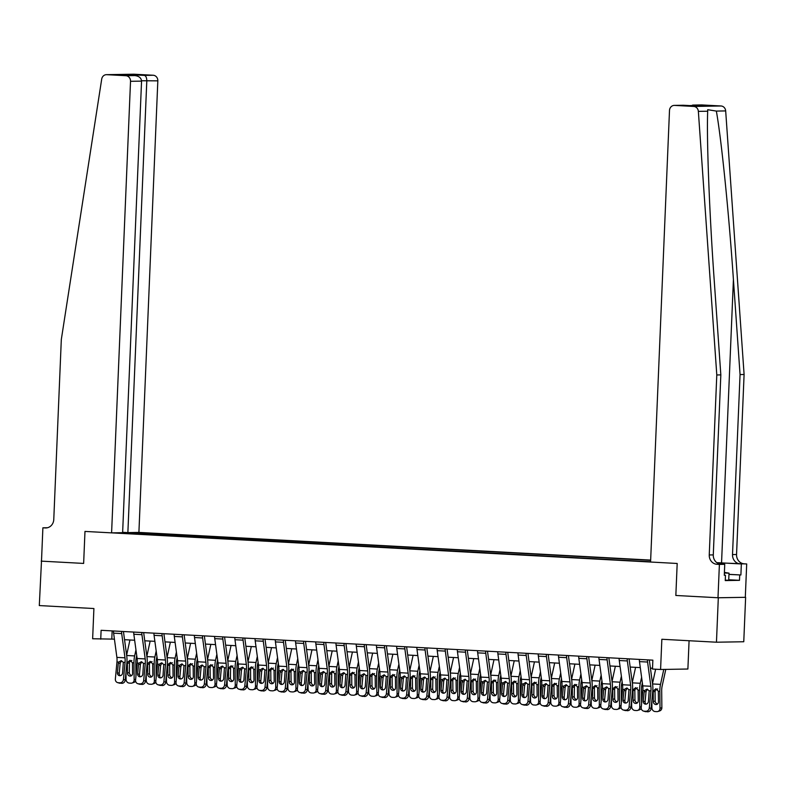 <?xml version="1.0" encoding="UTF-8"?>
<svg xmlns="http://www.w3.org/2000/svg" width="786" height="786" viewBox="0 0 786 786"><rect width="100%" height="100%" fill="white"/><g stroke="black" fill="none" stroke-linecap="round" stroke-linejoin="round"><path stroke-width="1.18" d="M650.651 560.094L138.906 532.407L157.829 80.85L141.549 80.752M745.629 597.311L717.991 597.753L675.842 595.474L718.316 597.773L745.629 597.311L743.762 641.749L716.459 642.211L661.851 639.264L660.584 669.485L687.888 669.024L689.076 640.737M41.491 561.125L39.3 605.574L93.907 608.531L92.64 638.753L114.422 639.146M718.316 597.773L716.459 642.211M660.584 669.485L652.488 669.043L652.861 660.152L101.109 630.303L100.736 639.185M41.167 561.125L83.64 563.424L84.976 531.424L677.188 563.474L650.572 562.029L669.495 110.472A5.345 4.863 -91 0 1 674.575 105.403L693.743 106.444L721.047 105.982A5.345 4.863 89 0 1 725.675 110.914L744.096 374.5L736.551 554.503A8.901 8.096 -91 0 0 744.273 563.827L746.7 563.955L745.305 597.291M650.582 561.784L119.57 532.731M130.928 532.544L137.098 532.554L137.039 533.999M650.641 560.349L137.098 532.554M675.842 595.474L677.188 563.474L675.842 595.474M124.542 639.696L134.652 640.236M144.762 640.787L154.871 641.337M164.991 641.877L175.101 642.427M185.221 642.977L195.331 643.518M205.441 644.068L215.551 644.618M225.67 645.168L235.78 645.709M245.89 646.259L256 646.809M266.12 647.35L276.23 647.9M286.35 648.45L296.46 648.99M306.569 649.541L316.679 650.091M326.799 650.631L336.909 651.181M347.019 651.732L357.129 652.282M367.249 652.822L377.359 653.372M387.478 653.923L397.588 654.463M407.698 655.013L417.808 655.563M427.928 656.104L438.038 656.654M448.148 657.204L458.258 657.744M468.377 658.295L478.487 658.845M488.597 659.395L498.717 659.935M508.827 660.486L518.937 661.036M529.057 661.576L539.167 662.126M549.276 662.677L559.386 663.217M569.506 663.767L579.616 664.317M589.726 664.868L599.846 665.408M609.956 665.958L620.066 666.508M630.185 667.049L640.295 667.599M650.405 668.149L652.527 668.257M112.143 630.893L111.808 638.998M132.628 532.633L132.136 533.733M647.458 659.867A6.229 2.574 93.1 0 0 647.576 662.048L650.847 686.276A8.901 3.684 -86.9 0 1 650.926 690.874L649.315 707.911L651.122 708.432A3.557 3.223 106.2 0 1 647.556 711.792L645.748 711.261A3.557 3.223 -73.8 0 0 649.315 707.911M649.315 659.965A1.778 0.737 93.1 0 0 649.344 660.279L652.626 684.508A13.352 5.522 -86.9 0 1 652.734 691.395L651.122 708.432M639.372 659.425A6.229 2.574 93.1 0 0 639.48 661.615L642.761 685.844A8.901 3.684 -86.9 0 1 642.83 690.432L641.229 707.469A3.557 3.223 -73.8 0 0 644.127 711.183L645.748 711.261M647.477 689.184L646.043 691.572L644.166 691.827L643.282 701.2L645.09 701.721L646.043 691.572M644.127 711.183L647.556 711.792M645.935 711.703A3.557 3.223 106.2 0 1 645.277 711.595L643.469 711.065M645.09 701.721A2.849 2.584 -73.8 0 0 646.033 704.148M644.166 691.827L644.579 690.53L646.966 689.106L649.177 690.776L648.46 701.476A2.849 2.584 106.2 0 1 645.07 704.069A2.849 2.584 106.2 0 1 643.282 701.2M651.84 700.798L651.918 707.852A3.557 3.203 -107.6 0 0 655.19 711.546L656.811 711.635A3.557 3.203 -107.6 0 0 660.004 708.284L661.861 707.695A3.557 3.203 72.4 0 1 659.7 710.917L657.853 711.507M655.632 669.22L652.498 683.604M663.777 669.426L660.515 684.38A13.352 5.522 93.1 0 0 659.827 691.277L660.004 708.284M665.781 669.397L662.146 686.09A8.901 3.684 93.1 0 0 661.684 690.688L661.861 707.695M655.848 688.733L658.324 691.199L658.481 701.859A2.849 2.564 72.4 0 1 655.927 704.541A2.849 2.564 72.4 0 1 653.304 701.584L653.245 690.923L655.956 688.742M657.676 688.919L655.337 690.344L655.062 691.641L655.16 700.994A2.849 2.564 -107.6 0 0 657.617 703.942M744.096 374.5L740.058 374.568L732.513 554.572A8.901 8.096 -91 0 0 740.235 563.896L721.548 562.884A23.187 0.619 2.4 0 0 716.783 562.638M740.058 374.568L733.417 279.58C728.868 212.8 721.401 139.112 716.351 111.081L707.724 109.706L707.685 111.219C706.565 139.358 709.404 213.134 714.189 279.904L720.831 374.893L713.285 554.896A8.901 8.096 -91 0 0 721.008 564.22L716.97 564.289L719.396 564.417L717.991 597.753M720.831 374.893L716.793 374.961L709.247 554.965A8.901 8.096 -91 0 0 716.97 564.289M701.25 104.951A5.345 4.863 89 0 1 701.878 104.941L721.047 105.982M707.685 111.219L698.361 111.376L716.793 374.961M728.966 574.34L740.893 574.979L728.966 574.419M724.289 575.175L725.468 575.244L725.242 580.579L739.488 580.333L739.714 574.998M725.468 575.244L724.289 575.264L724.741 564.328L719.396 564.417M746.7 563.955L720.231 562.904A20.023 0.54 2.4 0 0 716.911 562.737M740.893 574.979L741.345 564.053M719.848 564.063L724.741 564.328M698.361 111.376A5.345 4.863 -91 0 0 693.743 106.444M739.488 580.333L728.74 579.754M701.878 104.941L689.754 105.599M693.065 105.088L706.869 105.904M698.115 106.051L683.054 105.255M122.645 532.309L127.872 532.594L146.795 81.037C146.766 77.794 145.96 75.918 144.378 75.397L153.201 75.25L134.033 74.218L106.719 74.68A5.345 4.863 -91 0 0 101.708 79.091L61.318 339.493L53.772 519.497A8.901 8.096 89 0 1 45.834 527.956A8.901 8.096 89 0 1 45.313 527.946L42.886 527.809L41.491 561.145L83.64 563.424L84.976 531.424L111.592 532.869L122.626 532.682L141.559 81.125L130.525 81.312A5.345 4.863 -91 0 0 125.888 75.711L106.719 74.68M127.872 532.594L138.906 532.407M42.886 527.809L47.494 527.74M111.592 532.869L130.525 81.312M133.404 74.228A5.345 4.863 89 0 1 134.033 74.218M153.201 75.25A5.345 4.863 89 0 1 157.829 80.85M125.888 75.711L134.917 75.574L120.405 74.788M120.189 74.778L134.711 75.564C138.955 76.036 141.244 77.893 141.559 81.125M119.983 74.768L129.651 74.601L130.849 75.348M627.238 658.766A6.229 2.574 93.1 0 0 627.346 660.957L630.627 685.186A8.901 3.684 -86.9 0 1 630.696 689.774L629.095 706.82L630.903 707.341A3.557 3.223 106.2 0 1 627.326 710.701L625.518 710.171A3.557 3.223 -73.8 0 0 629.095 706.82M629.085 658.874A1.778 0.737 93.1 0 0 629.114 659.189L632.396 683.417A13.352 5.522 -86.9 0 1 632.504 690.305L630.903 707.341M619.142 658.334A6.229 2.574 93.1 0 0 619.26 660.515L622.532 684.744A8.901 3.684 -86.9 0 1 622.61 689.342L620.999 706.378A3.557 3.223 -73.8 0 0 623.907 710.082L625.518 710.171M627.257 688.094L625.823 690.481L623.937 690.727L623.052 700.1L624.86 700.631L625.823 690.481M623.907 710.082L627.326 710.701M625.715 710.613A3.557 3.223 106.2 0 1 625.047 710.495L623.239 709.974M624.86 700.631A2.849 2.584 -73.8 0 0 625.803 703.048M623.937 690.727L624.349 689.43L626.747 688.005L628.957 689.686L628.23 700.385A2.849 2.584 106.2 0 1 624.85 702.979A2.849 2.584 106.2 0 1 623.052 700.1M607.008 657.676A6.229 2.574 93.1 0 0 607.126 659.857L610.398 684.095A8.901 3.684 -86.9 0 1 610.476 688.683L608.865 705.72L610.673 706.25A3.557 3.223 106.2 0 1 607.106 709.601L605.299 709.08A3.557 3.223 -73.8 0 0 608.865 705.72M608.865 657.774A1.778 0.737 93.1 0 0 608.895 658.088L612.166 682.317A13.352 5.522 -86.9 0 1 612.284 689.204L610.673 706.25M598.922 657.234A6.229 2.574 93.1 0 0 599.03 659.425L602.312 683.653A8.901 3.684 -86.9 0 1 602.381 688.241L600.779 705.288A3.557 3.223 -73.8 0 0 603.677 708.992L605.299 709.08M607.028 687.003L605.593 689.381L603.717 689.636L602.833 699.009L604.64 699.53L605.593 689.381M603.677 708.992L607.106 709.601M605.485 709.512A3.557 3.223 106.2 0 1 604.827 709.404L603.019 708.874M604.64 699.53A2.849 2.584 -73.8 0 0 605.584 701.957M603.717 689.636L604.129 688.34L606.517 686.915L608.728 688.585L608.01 699.285A2.849 2.584 106.2 0 1 604.621 701.878A2.849 2.584 106.2 0 1 602.833 699.009M586.778 656.585A6.229 2.574 93.1 0 0 586.896 658.766L590.178 682.995A8.901 3.684 -86.9 0 1 590.247 687.593L588.635 704.629L590.443 705.15A3.557 3.223 106.2 0 1 586.877 708.51L585.069 707.98A3.557 3.223 -73.8 0 0 588.635 704.629M588.635 656.683A1.778 0.737 93.1 0 0 588.665 656.998L591.946 681.226A13.352 5.522 -86.9 0 1 592.055 688.114L590.443 705.15M578.692 656.143A6.229 2.574 93.1 0 0 578.81 658.324L582.082 682.562A8.901 3.684 -86.9 0 1 582.161 687.151L580.549 704.187A3.557 3.223 -73.8 0 0 583.458 707.891L585.069 707.98M586.798 685.903L585.374 688.29L583.487 688.546L582.603 697.909L584.411 698.44L585.374 688.29M583.458 707.891L586.877 708.51M585.256 708.422A3.557 3.223 106.2 0 1 584.597 708.304L582.79 707.783M584.411 698.44A2.849 2.584 -73.8 0 0 585.354 700.866M583.487 688.546L583.9 687.249L586.287 685.824L588.508 687.495L587.781 698.194A2.849 2.584 106.2 0 1 584.401 700.788A2.849 2.584 106.2 0 1 582.603 697.909M631.62 699.707L631.689 706.752A3.557 3.203 -107.6 0 0 634.97 710.456L636.581 710.544A3.557 3.203 -107.6 0 0 639.784 707.194L641.297 706.712M635.579 667.343L632.278 682.513M641.602 677.277L640.295 683.28A13.352 5.522 93.1 0 0 639.608 690.187L639.784 707.194M642.368 682.926L641.916 684.999A8.901 3.684 93.1 0 0 641.455 689.597L641.602 703.47M635.619 687.642L638.104 690.098L638.261 700.768A2.849 2.564 72.4 0 1 635.697 703.45A2.849 2.564 72.4 0 1 633.084 700.493L633.015 689.823L635.727 687.652M641.238 708.314A3.557 3.203 72.4 0 1 639.48 709.827L637.623 710.406M637.456 687.829L635.108 689.253L634.833 690.55L634.941 699.904A2.849 2.564 -107.6 0 0 637.397 702.851M611.39 698.607L611.469 705.661A3.557 3.203 -107.6 0 0 614.74 709.355L616.362 709.444A3.557 3.203 -107.6 0 0 619.555 706.093L621.078 705.612M615.359 666.253L612.048 681.423M621.372 676.176L620.066 682.189A13.352 5.522 93.1 0 0 619.378 689.086L619.555 706.093M622.139 681.835L621.687 683.899A8.901 3.684 93.1 0 0 621.235 688.497L621.382 702.379M615.389 686.551L617.875 689.008L618.032 699.678A2.849 2.564 72.4 0 1 615.477 702.35A2.849 2.564 72.4 0 1 612.854 699.393L612.785 688.733L615.507 686.561M621.019 707.213A3.557 3.203 72.4 0 1 619.25 708.726L617.393 709.316M617.226 686.738L614.888 688.153L614.613 689.45L614.711 698.803A2.849 2.564 -107.6 0 0 617.167 701.751M591.17 697.516L591.239 704.561A3.557 3.203 -107.6 0 0 594.511 708.265L596.132 708.353A3.557 3.203 -107.6 0 0 599.335 705.003L600.848 704.521M595.13 665.153L591.819 680.322M601.152 675.086L599.836 681.089A13.352 5.522 93.1 0 0 599.148 687.996L599.335 705.003M601.919 680.745L601.467 682.808A8.901 3.684 93.1 0 0 601.005 687.406L601.152 701.279M595.169 685.451L597.655 687.917L597.812 698.577A2.849 2.564 72.4 0 1 595.248 701.259A2.849 2.564 72.4 0 1 592.634 698.302L592.565 687.642L595.277 685.461M600.789 706.123A3.557 3.203 72.4 0 1 599.03 707.636L597.173 708.225M596.996 685.638L594.658 687.062L594.383 688.359L594.481 697.713A2.849 2.564 -107.6 0 0 596.947 700.66M566.559 655.485A6.229 2.574 93.1 0 0 566.667 657.676L569.948 681.904A8.901 3.684 -86.9 0 1 570.017 686.492L568.416 703.529L570.223 704.06A3.557 3.223 106.2 0 1 566.657 707.41L564.849 706.889A3.557 3.223 -73.8 0 0 568.416 703.529M568.416 655.583A1.778 0.737 93.1 0 0 568.445 655.897L571.717 680.136A13.352 5.522 -86.9 0 1 571.825 687.023L570.223 704.06M558.463 655.052A6.229 2.574 93.1 0 0 558.581 657.234L561.852 681.462A8.901 3.684 -86.9 0 1 561.931 686.06L560.32 703.097A3.557 3.223 -73.8 0 0 563.228 706.801L564.849 706.889M566.578 684.812L565.144 687.19L563.267 687.445L562.383 696.818L564.191 697.349L565.144 687.19M563.228 706.801L566.657 707.41M565.036 707.331A3.557 3.223 106.2 0 1 564.368 707.213L562.57 706.693M564.191 697.349A2.849 2.584 -73.8 0 0 565.134 699.766M563.267 687.445L563.67 686.149L566.067 684.724L568.278 686.404L567.561 697.094A2.849 2.584 106.2 0 1 564.171 699.697A2.849 2.584 106.2 0 1 562.383 696.818M570.941 696.425L571.019 703.47A3.557 3.203 -107.6 0 0 574.291 707.174L575.912 707.262A3.557 3.203 -107.6 0 0 579.105 703.912L580.618 703.431M574.9 664.062L571.599 679.232M580.923 673.995L579.616 679.998A13.352 5.522 93.1 0 0 578.928 686.895L579.105 703.912M581.689 679.644L581.237 681.708A8.901 3.684 93.1 0 0 580.785 686.316L580.923 700.188M574.939 684.36L577.425 686.817L577.582 697.487A2.849 2.564 72.4 0 1 575.028 700.169A2.849 2.564 72.4 0 1 572.405 697.202L572.336 686.542L575.047 684.37M580.559 705.022A3.557 3.203 72.4 0 1 578.801 706.535L576.944 707.125M576.777 684.547L574.428 685.972L574.261 696.622A2.849 2.564 -107.6 0 0 576.718 699.56M724.407 572.405L729.015 573.151L728.72 580.255L725.262 580.176M729.015 573.151L724.378 573.043M546.329 654.394A6.229 2.574 93.1 0 0 546.447 656.575L549.719 680.804A8.901 3.684 -86.9 0 1 549.797 685.402L548.186 702.438L549.994 702.969A3.557 3.223 106.2 0 1 546.427 706.319L544.619 705.789A3.557 3.223 -73.8 0 0 548.186 702.438M548.186 654.492A1.778 0.737 93.1 0 0 548.215 654.807L551.497 679.035A13.352 5.522 -86.9 0 1 551.605 685.923L549.994 702.969M538.243 653.952A6.229 2.574 93.1 0 0 538.351 656.143L541.633 680.371A8.901 3.684 -86.9 0 1 541.701 684.96L540.1 701.996A3.557 3.223 -73.8 0 0 542.998 705.71L544.619 705.789M546.349 683.712L544.914 686.099L543.038 686.355L542.153 695.728L543.961 696.249L544.914 686.099M542.998 705.71L546.427 706.319M544.806 706.231A3.557 3.223 106.2 0 1 544.148 706.123L542.34 705.592M543.961 696.249A2.849 2.584 -73.8 0 0 544.904 698.675M543.038 686.355L543.45 685.058L545.838 683.633L548.048 685.304L547.331 696.003A2.849 2.584 106.2 0 1 543.951 698.597A2.849 2.584 106.2 0 1 542.153 695.728M550.711 695.325L550.79 702.379A3.557 3.203 -107.6 0 0 554.061 706.074L555.682 706.162A3.557 3.203 -107.6 0 0 558.885 702.812L560.398 702.33M554.68 662.962L551.369 678.131M560.703 672.895L559.386 678.908A13.352 5.522 93.1 0 0 558.699 685.805L558.885 702.812M561.459 678.554L561.017 680.617A8.901 3.684 93.1 0 0 560.556 685.215L560.703 699.098M554.72 683.27L557.195 685.726L557.353 696.396A2.849 2.564 72.4 0 1 554.798 699.068A2.849 2.564 72.4 0 1 552.175 696.111L552.116 685.451L554.828 683.27M560.339 703.932A3.557 3.203 72.4 0 1 558.571 705.445L556.724 706.034M556.547 683.447L554.209 684.871L553.933 686.168L554.032 695.522A2.849 2.564 -107.6 0 0 556.488 698.469M526.109 653.294A6.229 2.574 93.1 0 0 526.217 655.485L529.499 679.713A8.901 3.684 -86.9 0 1 529.567 684.301L527.966 701.348L529.774 701.869A3.557 3.223 106.2 0 1 526.198 705.229L524.39 704.698A3.557 3.223 -73.8 0 0 527.966 701.348M527.956 653.402A1.778 0.737 93.1 0 0 527.986 653.716L531.267 677.945A13.352 5.522 -86.9 0 1 531.375 684.832L529.774 701.869M518.013 652.861A6.229 2.574 93.1 0 0 518.131 655.043L521.403 679.271A8.901 3.684 -86.9 0 1 521.482 683.869L519.87 700.906A3.557 3.223 -73.8 0 0 522.778 704.61L524.39 704.698M526.129 682.621L524.694 685.009L522.808 685.254L521.924 694.628L523.731 695.158L524.694 685.009M522.778 704.61L526.198 705.229M524.586 705.14A3.557 3.223 106.2 0 1 523.918 705.022L522.11 704.502M523.731 695.158A2.849 2.584 -73.8 0 0 524.675 697.575M522.808 685.254L523.221 683.958L525.618 682.533L527.828 684.213L527.101 694.912A2.849 2.584 106.2 0 1 523.722 697.506A2.849 2.584 106.2 0 1 521.924 694.628M530.491 694.235L530.56 701.279A3.557 3.203 -107.6 0 0 533.841 704.983L535.453 705.071A3.557 3.203 -107.6 0 0 538.656 701.721L540.169 701.24M534.451 661.871L531.149 677.041M540.473 671.804L539.167 677.807A13.352 5.522 93.1 0 0 538.479 684.714L538.656 701.721M541.24 677.453L540.788 679.526A8.901 3.684 93.1 0 0 540.326 684.125L540.473 697.997M534.49 682.169L536.976 684.626L537.133 695.296A2.849 2.564 72.4 0 1 534.568 697.978A2.849 2.564 72.4 0 1 531.955 695.02L531.886 684.351L534.598 682.179M540.11 702.841A3.557 3.203 72.4 0 1 538.351 704.354L536.494 704.934M536.327 682.356L533.979 683.781L533.812 694.431A2.849 2.564 -107.6 0 0 536.268 697.379M505.879 652.203A6.229 2.574 93.1 0 0 505.997 654.384L509.269 678.623A8.901 3.684 -86.9 0 1 509.348 683.211L507.736 700.247L509.544 700.778A3.557 3.223 106.2 0 1 505.978 704.128L504.17 703.608A3.557 3.223 -73.8 0 0 507.736 700.247M507.736 652.301A1.778 0.737 93.1 0 0 507.766 652.616L511.038 676.844A13.352 5.522 -86.9 0 1 511.155 683.741L509.544 700.778M497.793 651.761A6.229 2.574 93.1 0 0 497.902 653.952L501.183 678.18A8.901 3.684 -86.9 0 1 501.252 682.769L499.65 699.815A3.557 3.223 -73.8 0 0 502.549 703.519L504.17 703.608M505.899 681.531L504.465 683.908L502.588 684.164L501.704 693.537L503.512 694.058L504.465 683.908M502.549 703.519L505.978 704.128M504.357 704.04A3.557 3.223 106.2 0 1 503.698 703.932L501.89 703.401M503.512 694.058A2.849 2.584 -73.8 0 0 504.455 696.484M502.588 684.164L503.001 682.867L505.388 681.442L507.599 683.113L506.882 693.812A2.849 2.584 106.2 0 1 503.492 696.406A2.849 2.584 106.2 0 1 501.704 693.537M510.261 693.134L510.34 700.188A3.557 3.203 -107.6 0 0 513.612 703.883L515.233 703.971A3.557 3.203 -107.6 0 0 518.426 700.621L519.949 700.149M514.231 660.78L510.92 675.95M520.244 670.704L518.937 676.717A13.352 5.522 93.1 0 0 518.249 683.614L518.426 700.621M521.01 676.363L520.558 678.426A8.901 3.684 93.1 0 0 520.106 683.024L520.253 696.907M514.26 681.079L516.746 683.535L516.903 694.205A2.849 2.564 72.4 0 1 514.349 696.877A2.849 2.564 72.4 0 1 511.725 693.92L511.657 683.26L514.378 681.089M519.89 701.741A3.557 3.203 72.4 0 1 518.121 703.254L516.264 703.843M516.097 681.265L513.759 682.69L513.484 683.977L513.582 693.331A2.849 2.564 -107.6 0 0 516.038 696.278M485.66 651.113A6.229 2.574 93.1 0 0 485.768 653.294L489.049 677.522A8.901 3.684 -86.9 0 1 489.118 682.12L487.507 699.157L489.314 699.678A3.557 3.223 106.2 0 1 485.748 703.038L483.94 702.507A3.557 3.223 -73.8 0 0 487.507 699.157M487.507 651.211A1.778 0.737 93.1 0 0 487.536 651.525L490.818 675.754A13.352 5.522 -86.9 0 1 490.926 682.641L489.314 699.678M477.564 650.67A6.229 2.574 93.1 0 0 477.682 652.852L480.953 677.09A8.901 3.684 -86.9 0 1 481.032 681.678L479.421 698.715A3.557 3.223 -73.8 0 0 482.329 702.419L483.94 702.507M485.669 680.43L484.245 682.818L482.358 683.073L481.474 692.437L483.282 692.967L484.245 682.818M482.329 702.419L485.748 703.038M484.127 702.949A3.557 3.223 106.2 0 1 483.469 702.841L481.661 702.311M483.282 692.967A2.849 2.584 -73.8 0 0 484.225 695.394M482.358 683.073L482.771 681.776L485.159 680.352L487.379 682.022L486.652 692.721A2.849 2.584 106.2 0 1 483.272 695.315A2.849 2.584 106.2 0 1 481.474 692.437M490.042 692.044L490.11 699.098A3.557 3.203 -107.6 0 0 493.382 702.792L495.003 702.88A3.557 3.203 -107.6 0 0 498.206 699.53L499.719 699.049M494.001 659.68L490.69 674.85M500.024 669.613L498.707 675.616A13.352 5.522 93.1 0 0 498.019 682.523L498.206 699.53M500.79 675.272L500.338 677.336A8.901 3.684 93.1 0 0 499.876 681.934L500.024 695.807M494.04 679.978L496.526 682.445L496.683 693.105A2.849 2.564 72.4 0 1 494.119 695.787A2.849 2.564 72.4 0 1 491.505 692.83L491.437 682.169L494.148 679.988M499.66 700.65A3.557 3.203 72.4 0 1 497.902 702.163L496.045 702.753M495.878 680.165L493.529 681.59L493.254 682.887L493.353 692.24A2.849 2.564 -107.6 0 0 495.819 695.188M465.43 650.012A6.229 2.574 93.1 0 0 465.538 652.203L468.82 676.432A8.901 3.684 -86.9 0 1 468.888 681.02L467.287 698.056L469.095 698.587A3.557 3.223 106.2 0 1 465.528 701.937L463.72 701.417A3.557 3.223 -73.8 0 0 467.287 698.056M467.287 650.11A1.778 0.737 93.1 0 0 467.316 650.435L470.588 674.663A13.352 5.522 -86.9 0 1 470.696 681.55L469.095 698.587M457.334 649.58A6.229 2.574 93.1 0 0 457.452 651.761L460.734 675.989A8.901 3.684 -86.9 0 1 460.802 680.588L459.191 697.624A3.557 3.223 -73.8 0 0 462.099 701.328L463.72 701.417M465.45 679.34L464.015 681.727L462.139 681.973L461.254 691.346L463.062 691.877L464.015 681.727M462.099 701.328L465.528 701.937M463.907 701.859A3.557 3.223 106.2 0 1 463.239 701.741L461.441 701.22M463.062 691.877A2.849 2.584 -73.8 0 0 464.005 694.293M462.139 681.973L462.541 680.676L464.939 679.251L467.149 680.931L466.432 691.631A2.849 2.584 106.2 0 1 463.042 694.225A2.849 2.584 106.2 0 1 461.254 691.346M469.812 690.953L469.89 697.997A3.557 3.203 -107.6 0 0 473.162 701.702L474.783 701.79A3.557 3.203 -107.6 0 0 477.976 698.44L479.489 697.958M473.771 658.589L470.47 673.759M479.794 668.522L478.487 674.526A13.352 5.522 93.1 0 0 477.8 681.433L477.976 698.44M480.56 674.172L480.108 676.235A8.901 3.684 93.1 0 0 479.656 680.843L479.794 694.716M473.811 678.888L476.296 681.344L476.454 692.014A2.849 2.564 72.4 0 1 473.899 694.696A2.849 2.564 72.4 0 1 471.276 691.729L471.207 681.069L473.929 678.898M479.431 699.55A3.557 3.203 72.4 0 1 477.672 701.063L475.815 701.652M475.648 679.075L473.31 680.499L473.034 681.786L473.133 691.149A2.849 2.564 -107.6 0 0 475.589 694.087M445.2 648.922A6.229 2.574 93.1 0 0 445.318 651.103L448.59 675.331A8.901 3.684 -86.9 0 1 448.668 679.929L447.057 696.966L448.865 697.496A3.557 3.223 106.2 0 1 445.298 700.847L443.491 700.326A3.557 3.223 -73.8 0 0 447.057 696.966M447.057 649.02A1.778 0.737 93.1 0 0 447.087 649.334L450.368 673.563A13.352 5.522 -86.9 0 1 450.476 680.45L448.865 697.496M437.114 648.479A6.229 2.574 93.1 0 0 437.222 650.67L440.504 674.899A8.901 3.684 -86.9 0 1 440.573 679.487L438.971 696.524A3.557 3.223 -73.8 0 0 441.87 700.238L443.491 700.326M445.22 678.239L443.785 680.627L441.909 680.882L441.025 690.255L442.832 690.776L443.785 680.627M441.87 700.238L445.298 700.847M443.677 700.758A3.557 3.223 106.2 0 1 443.019 700.65L441.211 700.12M442.832 690.776A2.849 2.584 -73.8 0 0 443.776 693.203M441.909 680.882L442.322 679.585L444.709 678.161L446.92 679.831L446.202 690.53A2.849 2.584 106.2 0 1 442.823 693.124A2.849 2.584 106.2 0 1 441.025 690.255M449.592 689.853L449.661 696.907A3.557 3.203 -107.6 0 0 452.933 700.601L454.554 700.69A3.557 3.203 -107.6 0 0 457.757 697.339L459.27 696.858M453.551 657.499L450.24 672.669M459.574 667.422L458.258 673.435A13.352 5.522 93.1 0 0 457.57 680.332L457.757 697.339M460.331 673.081L459.889 675.145A8.901 3.684 93.1 0 0 459.427 679.743L459.574 693.625M453.591 677.797L456.067 680.254L456.234 690.923A2.849 2.564 72.4 0 1 453.669 693.596A2.849 2.564 72.4 0 1 451.056 690.639L450.987 679.978L453.699 677.797M459.211 698.459A3.557 3.203 72.4 0 1 457.442 699.972L455.595 700.562M455.418 677.974L453.08 679.399L452.805 680.696L452.903 690.049A2.849 2.564 -107.6 0 0 455.359 692.997M424.98 647.821A6.229 2.574 93.1 0 0 425.088 650.012L428.37 674.241A8.901 3.684 -86.9 0 1 428.439 678.829L426.837 695.875L428.645 696.396A3.557 3.223 106.2 0 1 425.069 699.756L423.261 699.226A3.557 3.223 -73.8 0 0 426.837 695.875M426.827 647.929A1.778 0.737 93.1 0 0 426.857 648.244L430.139 672.472A13.352 5.522 -86.9 0 1 430.247 679.359L428.645 696.396M416.885 647.389A6.229 2.574 93.1 0 0 417.002 649.57L420.274 673.798A8.901 3.684 -86.9 0 1 420.353 678.397L418.742 695.433A3.557 3.223 -73.8 0 0 421.65 699.137L423.261 699.226M425 677.149L423.566 679.536L421.679 679.782L420.795 689.155L422.603 689.686L423.566 679.536M421.65 699.137L425.069 699.756M423.458 699.668A3.557 3.223 106.2 0 1 422.789 699.55L420.982 699.029M422.603 689.686A2.849 2.584 -73.8 0 0 423.546 692.102M421.679 679.782L422.092 678.485L424.489 677.06L426.7 678.74L425.973 689.44A2.849 2.584 106.2 0 1 422.593 692.034A2.849 2.584 106.2 0 1 420.795 689.155M429.362 688.762L429.441 695.807A3.557 3.203 -107.6 0 0 432.713 699.511L434.324 699.599A3.557 3.203 -107.6 0 0 437.527 696.249L439.04 695.767M433.322 656.398L430.021 671.568M439.345 666.332L438.038 672.335A13.352 5.522 93.1 0 0 437.35 679.242L437.527 696.249M440.111 671.991L439.659 674.054A8.901 3.684 93.1 0 0 439.197 678.652L439.345 692.525M433.361 676.697L435.847 679.153L436.004 689.823A2.849 2.564 72.4 0 1 433.44 692.505A2.849 2.564 72.4 0 1 430.826 689.548L430.757 678.878L433.469 676.707M438.981 697.369A3.557 3.203 72.4 0 1 437.222 698.882L435.365 699.461M435.198 676.884L432.85 678.308L432.683 688.958A2.849 2.564 -107.6 0 0 435.139 691.906M404.751 646.731A6.229 2.574 93.1 0 0 404.869 648.912L408.14 673.15A8.901 3.684 -86.9 0 1 408.219 677.738L406.608 694.775L408.415 695.305A3.557 3.223 106.2 0 1 404.849 698.656L403.041 698.135A3.557 3.223 -73.8 0 0 406.608 694.775M406.608 646.829A1.778 0.737 93.1 0 0 406.637 647.143L409.909 671.372A13.352 5.522 -86.9 0 1 410.027 678.269L408.415 695.305M396.665 646.288A6.229 2.574 93.1 0 0 396.773 648.479L400.054 672.708A8.901 3.684 -86.9 0 1 400.123 677.296L398.522 694.343A3.557 3.223 -73.8 0 0 401.42 698.047L403.041 698.135M404.77 676.058L403.336 678.436L401.459 678.691L400.575 688.064L402.383 688.585L403.336 678.436M401.42 698.047L404.849 698.656M403.228 698.567A3.557 3.223 106.2 0 1 402.57 698.459L400.762 697.929M402.383 688.585A2.849 2.584 -73.8 0 0 403.326 691.012M401.459 678.691L401.872 677.394L404.259 675.97L406.47 677.64L405.753 688.34A2.849 2.584 106.2 0 1 402.363 690.933A2.849 2.584 106.2 0 1 400.575 688.064M409.133 687.671L409.211 694.716A3.557 3.203 -107.6 0 0 412.483 698.41L414.104 698.499A3.557 3.203 -107.6 0 0 417.297 695.158L418.82 694.677M413.102 655.308L409.791 670.478M419.115 665.231L417.808 671.244A13.352 5.522 93.1 0 0 417.12 678.141L417.297 695.158M419.881 670.89L419.429 672.954A8.901 3.684 93.1 0 0 418.977 677.561L419.125 691.434M413.131 675.606L415.617 678.063L415.774 688.733A2.849 2.564 72.4 0 1 413.22 691.415A2.849 2.564 72.4 0 1 410.597 688.448L410.528 677.787L413.249 675.616M418.761 696.268A3.557 3.203 72.4 0 1 416.993 697.781L415.146 698.371M414.969 675.793L412.63 677.218L412.355 678.505L412.454 687.858A2.849 2.564 -107.6 0 0 414.91 690.806M384.531 645.64A6.229 2.574 93.1 0 0 384.639 647.821L387.92 672.05A8.901 3.684 -86.9 0 1 387.989 676.648L386.388 693.684L388.186 694.205A3.557 3.223 106.2 0 1 384.619 697.565L382.811 697.035A3.557 3.223 -73.8 0 0 386.388 693.684M386.378 645.738A1.778 0.737 93.1 0 0 386.407 646.053L389.689 670.281A13.352 5.522 -86.9 0 1 389.797 677.168L388.186 694.205M376.435 645.198A6.229 2.574 93.1 0 0 376.553 647.389L379.825 671.617A8.901 3.684 -86.9 0 1 379.903 676.206L378.292 693.242A3.557 3.223 -73.8 0 0 381.2 696.946L382.811 697.035M384.541 674.958L383.116 677.345L381.23 677.601L380.345 686.964L382.153 687.495L383.116 677.345M381.2 696.946L384.619 697.565M383.008 697.477A3.557 3.223 106.2 0 1 382.34 697.369L380.532 696.838M382.153 687.495A2.849 2.584 -73.8 0 0 383.096 689.921M381.23 677.601L381.642 676.304L384.03 674.879L386.25 676.55L385.523 687.249A2.849 2.584 106.2 0 1 382.143 689.843A2.849 2.584 106.2 0 1 380.345 686.964M388.913 686.571L388.982 693.625A3.557 3.203 -107.6 0 0 392.253 697.32L393.874 697.408A3.557 3.203 -107.6 0 0 397.077 694.058L398.59 693.576M392.872 654.207L389.561 669.377M398.895 664.141L397.578 670.153A13.352 5.522 93.1 0 0 396.891 677.051L397.077 694.058M399.661 669.8L399.209 671.863A8.901 3.684 93.1 0 0 398.748 676.461L398.895 690.334M392.912 674.506L395.397 676.972L395.555 687.632A2.849 2.564 72.4 0 1 392.99 690.314A2.849 2.564 72.4 0 1 390.377 687.357L390.308 676.697L393.02 674.516M398.531 695.178A3.557 3.203 72.4 0 1 396.773 696.691L394.916 697.28M394.749 674.693L392.401 676.117L392.126 677.414L392.224 686.768A2.849 2.564 -107.6 0 0 394.69 689.715M364.301 644.54A6.229 2.574 93.1 0 0 364.409 646.731L367.691 670.959A8.901 3.684 -86.9 0 1 367.76 675.547L366.158 692.584L367.966 693.114A3.557 3.223 106.2 0 1 364.399 696.475L362.592 695.944A3.557 3.223 -73.8 0 0 366.158 692.584M366.158 644.638A1.778 0.737 93.1 0 0 366.188 644.962L369.459 669.191A13.352 5.522 -86.9 0 1 369.567 676.078L367.966 693.114M356.215 644.107A6.229 2.574 93.1 0 0 356.323 646.288L359.605 670.517A8.901 3.684 -86.9 0 1 359.674 675.115L358.062 692.152A3.557 3.223 -73.8 0 0 360.971 695.856L362.592 695.944M364.321 673.867L362.886 676.255L361.01 676.5L360.126 685.873L361.933 686.404L362.886 676.255M360.971 695.856L364.399 696.475M362.778 696.386A3.557 3.223 106.2 0 1 362.12 696.268L360.312 695.748M361.933 686.404A2.849 2.584 -73.8 0 0 362.877 688.821M361.01 676.5L361.413 675.203L363.81 673.779L366.021 675.459L365.303 686.158A2.849 2.584 106.2 0 1 361.914 688.752A2.849 2.584 106.2 0 1 360.126 685.873M368.683 685.48L368.762 692.525A3.557 3.203 -107.6 0 0 372.033 696.229L373.655 696.317A3.557 3.203 -107.6 0 0 376.848 692.967L378.361 692.486M372.643 653.117L369.341 668.287M378.665 663.05L377.359 669.053A13.352 5.522 93.1 0 0 376.671 675.96L376.848 692.967M379.432 668.699L378.98 670.763A8.901 3.684 93.1 0 0 378.528 675.37L378.665 689.243M372.682 673.415L375.168 675.872L375.325 686.542A2.849 2.564 72.4 0 1 372.77 689.224A2.849 2.564 72.4 0 1 370.147 686.257L370.078 675.596L372.8 673.425M378.302 694.077A3.557 3.203 72.4 0 1 376.543 695.59L374.686 696.18M374.519 673.602L372.181 675.027L371.906 676.314L372.004 685.677A2.849 2.564 -107.6 0 0 374.46 688.615M344.072 643.449A6.229 2.574 93.1 0 0 344.189 645.63L347.461 669.859A8.901 3.684 -86.9 0 1 347.54 674.457L345.928 691.493L347.736 692.024A3.557 3.223 106.2 0 1 344.17 695.374L342.362 694.853A3.557 3.223 -73.8 0 0 345.928 691.493M345.928 643.547A1.778 0.737 93.1 0 0 345.958 643.862L349.239 668.09A13.352 5.522 -86.9 0 1 349.348 674.978L347.736 692.024M335.986 643.007A6.229 2.574 93.1 0 0 336.094 645.198L339.375 669.426A8.901 3.684 -86.9 0 1 339.444 674.015L337.842 691.051A3.557 3.223 -73.8 0 0 340.741 694.765L342.362 694.853M344.091 672.767L342.657 675.154L340.78 675.41L339.896 684.783L341.704 685.304L342.657 675.154M340.741 694.765L344.17 695.374M342.549 695.286A3.557 3.223 106.2 0 1 341.89 695.178L340.083 694.647M341.704 685.304A2.849 2.584 -73.8 0 0 342.647 687.73M340.78 675.41L341.193 674.113L343.58 672.688L345.791 674.359L345.074 685.058A2.849 2.584 106.2 0 1 341.694 687.652A2.849 2.584 106.2 0 1 339.896 684.783M348.463 684.38L348.532 691.434A3.557 3.203 -107.6 0 0 351.804 695.129L353.425 695.217A3.557 3.203 -107.6 0 0 356.628 691.867L358.141 691.385M352.423 652.026L349.112 667.196M358.445 661.95L357.129 667.962A13.352 5.522 93.1 0 0 356.441 674.86L356.628 691.867M359.202 667.609L358.76 669.672A8.901 3.684 93.1 0 0 358.298 674.27L358.445 688.153M352.462 672.325L354.938 674.781L355.105 685.451A2.849 2.564 72.4 0 1 352.541 688.123A2.849 2.564 72.4 0 1 349.927 685.166L349.858 674.506L352.57 672.325M358.082 692.987A3.557 3.203 72.4 0 1 356.313 694.5L354.466 695.089M354.29 672.511L351.951 673.926L351.676 675.223L351.774 684.577A2.849 2.564 -107.6 0 0 354.231 687.524M323.852 642.349A6.229 2.574 93.1 0 0 323.96 644.54L327.241 668.768A8.901 3.684 -86.9 0 1 327.31 673.356L325.709 690.403L327.516 690.923A3.557 3.223 106.2 0 1 323.94 694.284L322.132 693.753A3.557 3.223 -73.8 0 0 325.709 690.403M325.709 642.457A1.778 0.737 93.1 0 0 325.728 642.771L329.01 667A13.352 5.522 -86.9 0 1 329.118 673.887L327.516 690.923M315.756 641.916A6.229 2.574 93.1 0 0 315.874 644.098L319.145 668.336A8.901 3.684 -86.9 0 1 319.224 672.924L317.613 689.961A3.557 3.223 -73.8 0 0 320.521 693.665L322.132 693.753M323.871 671.676L322.437 674.064L320.55 674.309L319.676 683.682L321.474 684.213L322.437 674.064M320.521 693.665L323.94 694.284M322.329 694.195A3.557 3.223 106.2 0 1 321.661 694.077L319.853 693.557M321.474 684.213A2.849 2.584 -73.8 0 0 322.427 686.63M320.55 674.309L320.963 673.013L323.36 671.598L325.571 673.268L324.854 683.967A2.849 2.584 106.2 0 1 321.464 686.561A2.849 2.584 106.2 0 1 319.676 683.682M328.234 683.289L328.312 690.334A3.557 3.203 -107.6 0 0 331.584 694.038L333.195 694.126A3.557 3.203 -107.6 0 0 336.398 690.776L337.911 690.295M332.193 650.926L328.892 666.096M338.216 660.859L336.909 666.862A13.352 5.522 93.1 0 0 336.221 673.769L336.398 690.776M338.982 666.518L338.53 668.581A8.901 3.684 93.1 0 0 338.068 673.18L338.216 687.052M332.232 671.224L334.718 673.69L334.875 684.351A2.849 2.564 72.4 0 1 332.311 687.033A2.849 2.564 72.4 0 1 329.698 684.075L329.629 673.415L332.34 671.234M337.852 691.896A3.557 3.203 72.4 0 1 336.094 693.409L334.237 693.989M334.07 671.411L331.721 672.836L331.554 683.486A2.849 2.564 -107.6 0 0 334.011 686.433M303.622 641.258A6.229 2.574 93.1 0 0 303.74 643.449L307.012 667.678A8.901 3.684 -86.9 0 1 307.09 672.266L305.479 689.302L307.287 689.833A3.557 3.223 106.2 0 1 303.72 693.183L301.912 692.663A3.557 3.223 -73.8 0 0 305.479 689.302M305.479 641.356A1.778 0.737 93.1 0 0 305.508 641.671L308.78 665.909A13.352 5.522 -86.9 0 1 308.898 672.796L307.287 689.833M295.536 640.826A6.229 2.574 93.1 0 0 295.644 643.007L298.926 667.235A8.901 3.684 -86.9 0 1 298.994 671.833L297.393 688.87A3.557 3.223 -73.8 0 0 300.291 692.574L301.912 692.663M303.642 670.586L302.207 672.963L300.331 673.219L299.446 682.592L301.254 683.113L302.207 672.963M300.291 692.574L303.72 693.183M302.099 693.095A3.557 3.223 106.2 0 1 301.441 692.987L299.633 692.456M301.254 683.113A2.849 2.584 -73.8 0 0 302.197 685.539M300.331 673.219L300.743 671.922L303.131 670.497L305.341 672.168L304.624 682.867A2.849 2.584 106.2 0 1 301.235 685.461A2.849 2.584 106.2 0 1 299.446 682.592M308.004 682.199L308.083 689.243A3.557 3.203 -107.6 0 0 311.354 692.947L312.975 693.026A3.557 3.203 -107.6 0 0 316.169 689.686L317.691 689.204M311.973 649.835L308.662 665.005M317.986 659.768L316.679 665.771A13.352 5.522 93.1 0 0 315.992 672.669L316.169 689.686M318.752 665.418L318.301 667.481A8.901 3.684 93.1 0 0 317.849 672.089L317.996 685.962M312.013 670.134L314.488 672.59L314.646 683.26A2.849 2.564 72.4 0 1 312.091 685.942A2.849 2.564 72.4 0 1 309.468 682.975L309.399 672.315L312.121 670.144M317.632 690.796A3.557 3.203 72.4 0 1 315.864 692.309L314.017 692.898M313.84 670.32L311.502 671.745L311.227 673.032L311.325 682.386A2.849 2.564 -107.6 0 0 313.781 685.333M283.402 640.168A6.229 2.574 93.1 0 0 283.51 642.349L286.792 666.577A8.901 3.684 -86.9 0 1 286.861 671.175L285.259 688.212L287.057 688.733A3.557 3.223 106.2 0 1 283.491 692.093L281.683 691.562A3.557 3.223 -73.8 0 0 285.259 688.212M285.249 640.266A1.778 0.737 93.1 0 0 285.279 640.58L288.56 664.809A13.352 5.522 -86.9 0 1 288.668 671.696L287.057 688.733M275.306 639.725A6.229 2.574 93.1 0 0 275.424 641.916L278.696 666.145A8.901 3.684 -86.9 0 1 278.775 670.733L277.163 687.77A3.557 3.223 -73.8 0 0 280.071 691.474L281.683 691.562M283.412 669.485L281.987 671.873L280.101 672.128L279.217 681.491L281.024 682.022L281.987 671.873M280.071 691.474L283.491 692.093M281.879 692.004A3.557 3.223 106.2 0 1 281.211 691.896L279.403 691.366M281.024 682.022A2.849 2.584 -73.8 0 0 281.968 684.449M280.101 672.128L280.514 670.831L282.901 669.407L285.122 671.077L284.394 681.776A2.849 2.584 106.2 0 1 281.015 684.37A2.849 2.584 106.2 0 1 279.217 681.491M287.784 681.098L287.853 688.153A3.557 3.203 -107.6 0 0 291.134 691.847L292.746 691.935A3.557 3.203 -107.6 0 0 295.949 688.585L297.462 688.104M291.744 648.735L288.433 663.905M297.766 658.668L296.46 664.681A13.352 5.522 93.1 0 0 295.772 671.578L295.949 688.585M298.533 664.327L298.081 666.39A8.901 3.684 93.1 0 0 297.619 670.989L297.766 684.861M291.783 669.033L294.269 671.499L294.426 682.16A2.849 2.564 72.4 0 1 291.861 684.842A2.849 2.564 72.4 0 1 289.248 681.884L289.179 671.224L291.891 669.043M297.403 689.705A3.557 3.203 72.4 0 1 295.644 691.218L293.787 691.808M293.62 669.22L291.272 670.645L290.997 671.942L291.095 681.295A2.849 2.564 -107.6 0 0 293.561 684.242M263.172 639.067A6.229 2.574 93.1 0 0 263.281 641.258L266.562 665.487A8.901 3.684 -86.9 0 1 266.631 670.075L265.029 687.111L266.837 687.642A3.557 3.223 106.2 0 1 263.271 691.002L261.463 690.472A3.557 3.223 -73.8 0 0 265.029 687.111M265.029 639.165A1.778 0.737 93.1 0 0 265.059 639.49L268.331 663.718A13.352 5.522 -86.9 0 1 268.439 670.605L266.837 687.642M255.086 638.635A6.229 2.574 93.1 0 0 255.195 640.816L258.476 665.044A8.901 3.684 -86.9 0 1 258.545 669.643L256.943 686.679A3.557 3.223 -73.8 0 0 259.842 690.383L261.463 690.472M263.192 668.395L261.758 670.782L259.881 671.028L258.997 680.401L260.805 680.931L261.758 670.782M259.842 690.383L263.271 691.002M261.65 690.914A3.557 3.223 106.2 0 1 260.991 690.796L259.184 690.275M260.805 680.931A2.849 2.584 -73.8 0 0 261.748 683.348M259.881 671.028L260.284 669.731L262.681 668.306L264.892 669.986L264.175 680.686A2.849 2.584 106.2 0 1 260.785 683.28A2.849 2.584 106.2 0 1 258.997 680.401M267.554 680.008L267.633 687.052A3.557 3.203 -107.6 0 0 270.905 690.756L272.526 690.845A3.557 3.203 -107.6 0 0 275.719 687.495L277.232 687.013M271.514 647.644L268.213 662.814M277.537 657.577L276.23 663.581A13.352 5.522 93.1 0 0 275.542 670.487L275.719 687.495M278.303 663.227L277.851 665.29A8.901 3.684 93.1 0 0 277.399 669.898L277.546 683.771M271.553 667.943L274.039 670.399L274.196 681.069A2.849 2.564 72.4 0 1 271.642 683.751A2.849 2.564 72.4 0 1 269.018 680.794L268.95 670.124L271.671 667.953M277.173 688.615A3.557 3.203 72.4 0 1 275.414 690.118L273.557 690.707M273.39 668.129L271.052 669.554L270.777 670.851L270.875 680.204A2.849 2.564 -107.6 0 0 273.332 683.142M242.943 637.977A6.229 2.574 93.1 0 0 243.061 640.158L246.332 664.386A8.901 3.684 -86.9 0 1 246.411 668.984L244.8 686.021L246.608 686.551A3.557 3.223 106.2 0 1 243.041 689.902L241.233 689.381A3.557 3.223 -73.8 0 0 244.8 686.021M244.8 638.075A1.778 0.737 93.1 0 0 244.829 638.389L248.111 662.618A13.352 5.522 -86.9 0 1 248.219 669.505L246.608 686.551M234.857 637.534A6.229 2.574 93.1 0 0 234.965 639.725L238.246 663.954A8.901 3.684 -86.9 0 1 238.315 668.542L236.714 685.588A3.557 3.223 -73.8 0 0 239.612 689.293L241.233 689.381M242.962 667.304L241.528 669.682L239.651 669.937L238.767 679.31L240.575 679.831L241.528 669.682M239.612 689.293L243.041 689.902M241.42 689.813A3.557 3.223 106.2 0 1 240.762 689.705L238.954 689.175M240.575 679.831A2.849 2.584 -73.8 0 0 241.518 682.258M239.651 669.937L240.064 668.64L242.452 667.216L244.662 668.886L243.945 679.585A2.849 2.584 106.2 0 1 240.565 682.179A2.849 2.584 106.2 0 1 238.767 679.31M247.335 678.908L247.403 685.962A3.557 3.203 -107.6 0 0 250.675 689.656L252.296 689.744A3.557 3.203 -107.6 0 0 255.499 686.394L257.012 685.913M251.294 646.554L247.983 661.724M257.317 656.477L256 662.49A13.352 5.522 93.1 0 0 255.312 669.387L255.499 686.394M258.073 662.136L257.631 664.199A8.901 3.684 93.1 0 0 257.169 668.798L257.317 682.68M251.333 666.852L253.819 669.308L253.976 679.978A2.849 2.564 72.4 0 1 251.412 682.651A2.849 2.564 72.4 0 1 248.798 679.693L248.73 669.033L251.441 666.862M256.953 687.514A3.557 3.203 72.4 0 1 255.185 689.027L253.338 689.617M253.161 667.039L250.822 668.454L250.547 669.751L250.646 679.104A2.849 2.564 -107.6 0 0 253.102 682.052M222.723 636.876A6.229 2.574 93.1 0 0 222.831 639.067L226.113 663.296A8.901 3.684 -86.9 0 1 226.181 667.884L224.58 684.93L226.388 685.451A3.557 3.223 106.2 0 1 222.811 688.811L221.013 688.281A3.557 3.223 -73.8 0 0 224.58 684.93M224.58 636.984A1.778 0.737 93.1 0 0 224.6 637.299L227.881 661.527A13.352 5.522 -86.9 0 1 227.989 668.414L226.388 685.451M214.627 636.444A6.229 2.574 93.1 0 0 214.745 638.625L218.017 662.863A8.901 3.684 -86.9 0 1 218.095 667.452L216.484 684.488A3.557 3.223 -73.8 0 0 219.392 688.192L221.013 688.281M222.743 666.204L221.308 668.591L219.422 668.837L218.547 678.21L220.345 678.74L221.308 668.591M219.392 688.192L222.811 688.811M221.2 688.723A3.557 3.223 106.2 0 1 220.532 688.605L218.724 688.084M220.345 678.74A2.849 2.584 -73.8 0 0 221.298 681.167M219.422 668.837L219.834 667.55L222.232 666.125L224.442 667.795L223.725 678.495A2.849 2.584 106.2 0 1 220.335 681.089A2.849 2.584 106.2 0 1 218.547 678.21M227.105 677.817L227.183 684.861A3.557 3.203 -107.6 0 0 230.455 688.565L232.066 688.654A3.557 3.203 -107.6 0 0 235.269 685.304L236.782 684.822M231.064 645.453L227.763 660.623M237.087 655.386L235.78 661.39A13.352 5.522 93.1 0 0 235.093 668.297L235.269 685.304M237.853 661.046L237.401 663.109A8.901 3.684 93.1 0 0 236.94 667.707L237.087 681.58M231.104 665.752L233.589 668.218L233.747 678.878A2.849 2.564 72.4 0 1 231.182 681.56A2.849 2.564 72.4 0 1 228.569 678.603L228.5 667.943L231.212 665.762M236.724 686.424A3.557 3.203 72.4 0 1 234.965 687.937L233.108 688.526M232.941 665.938L230.593 667.363L230.426 678.013A2.849 2.564 -107.6 0 0 232.882 680.961M202.493 635.786A6.229 2.574 93.1 0 0 202.611 637.977L205.883 662.205A8.901 3.684 -86.9 0 1 205.961 666.793L204.35 683.83L206.158 684.36A3.557 3.223 106.2 0 1 202.591 687.711L200.784 687.19A3.557 3.223 -73.8 0 0 204.35 683.83M204.35 635.884A1.778 0.737 93.1 0 0 204.38 636.198L207.651 660.437A13.352 5.522 -86.9 0 1 207.769 667.324L206.158 684.36M194.407 635.353A6.229 2.574 93.1 0 0 194.515 637.534L197.797 661.763A8.901 3.684 -86.9 0 1 197.866 666.361L196.264 683.398A3.557 3.223 -73.8 0 0 199.163 687.102L200.784 687.19M202.513 665.113L201.078 667.491L199.202 667.746L198.318 677.119L200.125 677.64L201.078 667.491M199.163 687.102L202.591 687.711M200.97 687.622A3.557 3.223 106.2 0 1 200.312 687.514L198.504 686.984M200.125 677.64A2.849 2.584 -73.8 0 0 201.069 680.067M199.202 667.746L199.615 666.449L202.002 665.025L204.213 666.705L203.495 677.394A2.849 2.584 106.2 0 1 200.106 679.998A2.849 2.584 106.2 0 1 198.318 677.119M206.875 676.726L206.954 683.771A3.557 3.203 -107.6 0 0 210.226 687.475L211.847 687.553A3.557 3.203 -107.6 0 0 215.04 684.213L216.563 683.732M210.845 644.363L207.533 659.533M216.857 654.296L215.551 660.299A13.352 5.522 93.1 0 0 214.863 667.196L215.04 684.213M217.624 659.945L217.172 662.009A8.901 3.684 93.1 0 0 216.72 666.616L216.867 680.489M210.884 664.661L213.36 667.118L213.517 677.787A2.849 2.564 72.4 0 1 210.962 680.47A2.849 2.564 72.4 0 1 208.339 677.503L208.28 666.842L210.992 664.671M216.504 685.323A3.557 3.203 72.4 0 1 214.735 686.836L212.888 687.426M212.711 664.848L210.373 666.273L210.098 667.56L210.196 676.923A2.849 2.564 -107.6 0 0 212.652 679.861M182.273 634.695A6.229 2.574 93.1 0 0 182.381 636.876L185.663 661.105A8.901 3.684 -86.9 0 1 185.732 665.703L184.13 682.739L185.938 683.26A3.557 3.223 106.2 0 1 182.362 686.62L180.554 686.09A3.557 3.223 -73.8 0 0 184.13 682.739M184.121 634.793A1.778 0.737 93.1 0 0 184.15 635.108L187.432 659.336A13.352 5.522 -86.9 0 1 187.54 666.223L185.938 683.26M174.178 634.253A6.229 2.574 93.1 0 0 174.296 636.444L177.567 660.672A8.901 3.684 -86.9 0 1 177.646 665.261L176.035 682.297A3.557 3.223 -73.8 0 0 178.943 686.011L180.554 686.09M182.283 664.013L180.859 666.4L178.972 666.656L178.088 676.029L179.896 676.55L180.859 666.4M178.943 686.011L182.362 686.62M180.751 686.532A3.557 3.223 106.2 0 1 180.082 686.424L178.275 685.893M179.896 676.55A2.849 2.584 -73.8 0 0 180.839 678.976M178.972 666.656L179.385 665.359L181.772 663.934L183.993 665.604L183.266 676.304A2.849 2.584 106.2 0 1 179.886 678.898A2.849 2.584 106.2 0 1 178.088 676.029M186.655 675.626L186.724 682.68A3.557 3.203 -107.6 0 0 190.006 686.375L191.617 686.463A3.557 3.203 -107.6 0 0 194.82 683.113L196.333 682.631M190.615 643.262L187.304 658.432M196.638 653.195L195.331 659.208A13.352 5.522 93.1 0 0 194.643 666.106L194.82 683.113M197.404 658.855L196.952 660.918A8.901 3.684 93.1 0 0 196.49 665.516L196.638 679.389M190.654 663.561L193.14 666.027L193.297 676.687A2.849 2.564 72.4 0 1 190.733 679.369A2.849 2.564 72.4 0 1 188.119 676.412L188.05 665.752L190.762 663.571M196.274 684.233A3.557 3.203 72.4 0 1 194.515 685.746L192.658 686.335M192.491 663.748L190.143 665.172L189.868 666.469L189.966 675.822A2.849 2.564 -107.6 0 0 192.432 678.77M162.044 633.595A6.229 2.574 93.1 0 0 162.152 635.786L165.433 660.014A8.901 3.684 -86.9 0 1 165.502 664.602L163.901 681.649L165.708 682.169A3.557 3.223 106.2 0 1 162.142 685.53L160.334 684.999A3.557 3.223 -73.8 0 0 163.901 681.649M163.901 633.703A1.778 0.737 93.1 0 0 163.93 634.017L167.202 658.246A13.352 5.522 -86.9 0 1 167.31 665.133L165.708 682.169M153.958 633.162A6.229 2.574 93.1 0 0 154.066 635.343L157.347 659.572A8.901 3.684 -86.9 0 1 157.416 664.17L155.815 681.207A3.557 3.223 -73.8 0 0 158.713 684.911L160.334 684.999M162.063 662.922L160.629 665.31L158.752 665.555L157.868 674.928L159.676 675.459L160.629 665.31M158.713 684.911L162.142 685.53M160.521 685.441A3.557 3.223 106.2 0 1 159.863 685.323L158.055 684.803M159.676 675.459A2.849 2.584 -73.8 0 0 160.619 677.876M158.752 665.555L159.155 664.258L161.552 662.834L163.763 664.514L163.046 675.213A2.849 2.584 106.2 0 1 159.656 677.807A2.849 2.584 106.2 0 1 157.868 674.928M166.426 674.535L166.504 681.58A3.557 3.203 -107.6 0 0 169.776 685.284L171.397 685.372A3.557 3.203 -107.6 0 0 174.59 682.022L176.103 681.541M170.385 642.172L167.084 657.342M176.408 652.105L175.101 658.108A13.352 5.522 93.1 0 0 174.413 665.015L174.59 682.022M177.174 657.754L176.722 659.827A8.901 3.684 93.1 0 0 176.27 664.425L176.418 678.298M170.424 662.47L172.91 664.927L173.067 675.596A2.849 2.564 72.4 0 1 170.513 678.279A2.849 2.564 72.4 0 1 167.89 675.321L167.821 664.651L170.542 662.48M176.044 683.142A3.557 3.203 72.4 0 1 174.286 684.655L172.429 685.235M172.262 662.657L169.923 664.082L169.648 665.378L169.747 674.732A2.849 2.564 -107.6 0 0 172.203 677.679M141.814 632.504A6.229 2.574 93.1 0 0 141.932 634.685L145.204 658.923A8.901 3.684 -86.9 0 1 145.282 663.512L143.671 680.548L145.479 681.079A3.557 3.223 106.2 0 1 141.912 684.429L140.105 683.908A3.557 3.223 -73.8 0 0 143.671 680.548M143.671 632.602A1.778 0.737 93.1 0 0 143.7 632.917L146.982 657.145A13.352 5.522 -86.9 0 1 147.09 664.032L145.479 681.079M133.728 632.062A6.229 2.574 93.1 0 0 133.836 634.253L137.118 658.481A8.901 3.684 -86.9 0 1 137.186 663.07L135.585 680.116A3.557 3.223 -73.8 0 0 138.483 683.82L140.105 683.908M141.834 661.832L140.399 664.209L138.523 664.465L137.638 673.838L139.446 674.359L140.399 664.209M138.483 683.82L141.912 684.429M140.291 684.341A3.557 3.223 106.2 0 1 139.633 684.233L137.825 683.702M139.446 674.359A2.849 2.584 -73.8 0 0 140.389 676.785M138.523 664.465L138.935 663.168L141.323 661.743L143.543 663.413L142.816 674.113A2.849 2.584 106.2 0 1 139.436 676.707A2.849 2.584 106.2 0 1 137.638 673.838M146.206 673.435L146.275 680.489A3.557 3.203 -107.6 0 0 149.546 684.184L151.167 684.272A3.557 3.203 -107.6 0 0 154.37 680.922L155.883 680.44M150.165 641.081L146.854 656.251M156.188 651.005L154.871 657.017A13.352 5.522 93.1 0 0 154.184 663.915L154.37 680.922M156.954 656.664L156.502 658.727A8.901 3.684 93.1 0 0 156.041 663.325L156.188 677.208M150.205 661.38L152.69 663.836L152.848 674.506A2.849 2.564 72.4 0 1 150.283 677.178A2.849 2.564 72.4 0 1 147.67 674.221L147.601 663.561L150.313 661.39M155.825 682.042A3.557 3.203 72.4 0 1 154.056 683.555L152.209 684.144M152.032 661.566L149.694 662.981L149.419 664.278L149.517 673.631A2.849 2.564 -107.6 0 0 151.983 676.579M121.594 631.413A6.229 2.574 93.1 0 0 121.702 633.595L124.984 657.823A8.901 3.684 -86.9 0 1 125.053 662.421L123.451 679.458L125.259 679.978A3.557 3.223 106.2 0 1 121.683 683.339L119.885 682.808A3.557 3.223 -73.8 0 0 123.451 679.458M123.451 631.512A1.778 0.737 93.1 0 0 123.481 631.826L126.752 656.055A13.352 5.522 -86.9 0 1 126.86 662.942L125.259 679.978M113.498 630.971A6.229 2.574 93.1 0 0 113.616 633.152L116.888 657.391A8.901 3.684 -86.9 0 1 116.967 661.979L115.355 679.016A3.557 3.223 -73.8 0 0 118.264 682.72L119.885 682.808M121.614 660.731L120.179 663.119L118.293 663.374L117.419 672.737L119.226 673.268L120.179 663.119M118.264 682.72L121.683 683.339M120.071 683.25A3.557 3.223 106.2 0 1 119.403 683.132L117.595 682.612M119.226 673.268A2.849 2.584 -73.8 0 0 120.17 675.695M118.293 663.374L118.706 662.077L121.103 660.653L123.314 662.323L122.596 673.022A2.849 2.584 106.2 0 1 119.207 675.616A2.849 2.584 106.2 0 1 117.419 672.737M125.976 672.344L126.055 679.389A3.557 3.203 -107.6 0 0 129.326 683.093L130.938 683.181A3.557 3.203 -107.6 0 0 134.141 679.831L135.654 679.35M129.936 639.981L126.634 655.151M135.958 649.914L134.652 655.917A13.352 5.522 93.1 0 0 133.964 662.824L134.141 679.831M136.725 655.573L136.273 657.636A8.901 3.684 93.1 0 0 135.811 662.234L135.958 676.107M129.975 660.279L132.461 662.745L132.618 673.405A2.849 2.564 72.4 0 1 130.063 676.088A2.849 2.564 72.4 0 1 127.44 673.13L127.371 662.47L130.083 660.289M135.595 680.951A3.557 3.203 72.4 0 1 133.836 682.464L131.979 683.054M131.812 660.466L129.464 661.891L129.297 672.541A2.849 2.564 -107.6 0 0 131.753 675.488M649.177 690.776L650.926 690.874M642.83 690.432L644.579 690.53M642.761 685.844L650.847 686.276M639.48 661.615L647.576 662.048M659.827 691.277L658.324 691.199M660.515 684.38L652.547 683.948M653.304 701.584L655.16 700.994M655.062 691.641L653.205 691.454M733.417 279.58L721.548 562.884M713.285 554.896L709.247 554.965M732.513 554.572L736.551 554.503M683.388 105.255L674.575 105.403M725.675 110.914L716.351 111.081M740.235 563.896L744.273 563.827M720.182 564.083L720.231 562.904M129.651 74.601L144.378 75.397M46.354 527.927L45.313 527.946M628.957 689.686L630.696 689.774M622.61 689.342L624.349 689.43M622.532 684.744L630.627 685.186M619.26 660.515L627.346 660.957M608.728 688.585L610.476 688.683M602.381 688.241L604.129 688.34M602.312 683.653L610.398 684.095M599.03 659.425L607.126 659.857M588.508 687.495L590.247 687.593M582.161 687.151L583.9 687.249M582.082 682.562L590.178 682.995M578.81 658.324L586.896 658.766M639.608 690.187L638.104 690.098M640.295 683.28L632.317 682.847M633.084 700.493L634.941 699.904M634.833 690.55L632.976 690.354M619.378 689.086L617.875 689.008M620.066 682.189L612.097 681.757M612.854 699.393L614.711 698.803M614.613 689.45L612.746 689.263M599.148 687.996L597.655 687.917M599.836 681.089L591.868 680.666M592.634 698.302L594.481 697.713M594.383 688.359L592.526 688.172M568.278 686.404L570.017 686.492M561.931 686.06L563.67 686.149M561.852 681.462L569.948 681.904M558.581 657.234L566.667 657.676M578.928 686.895L577.425 686.817M579.616 679.998L571.638 679.566M572.405 697.202L574.261 696.622M574.163 687.259L572.296 687.072M548.048 685.304L549.797 685.402M541.701 684.96L543.45 685.058M541.633 680.371L549.719 680.804M538.351 656.143L546.447 656.575M558.699 685.805L557.195 685.726M559.386 678.908L551.418 678.475M552.175 696.111L554.032 695.522M553.933 686.168L552.077 685.982M527.828 684.213L529.567 684.301M521.482 683.869L523.221 683.958M521.403 679.271L529.499 679.713M518.131 655.043L526.217 655.485M538.479 684.714L536.976 684.626M539.167 677.807L531.189 677.375M531.955 695.02L533.812 694.431M533.714 685.078L531.847 684.881M507.599 683.113L509.348 683.211M501.252 682.769L503.001 682.867M501.183 678.18L509.269 678.623M497.902 653.952L505.997 654.384M518.249 683.614L516.746 683.535M518.937 676.717L510.969 676.284M511.725 693.92L513.582 693.331M513.484 683.977L511.617 683.791M487.379 682.022L489.118 682.12M481.032 681.678L482.771 681.776M480.953 677.09L489.049 677.522M477.682 652.852L485.768 653.294M498.019 682.523L496.526 682.445M498.707 675.616L490.739 675.194M491.505 692.83L493.353 692.24M493.254 682.887L491.397 682.7M467.149 680.931L468.888 681.02M460.802 680.588L462.541 680.676M460.734 675.989L468.82 676.432M457.452 651.761L465.538 652.203M477.8 681.433L476.296 681.344M478.487 674.526L470.509 674.093M471.276 691.729L473.133 691.149M473.034 681.786L471.168 681.6M446.92 679.831L448.668 679.929M440.573 679.487L442.322 679.585M440.504 674.899L448.59 675.331M437.222 650.67L445.318 651.103M457.57 680.332L456.067 680.254M458.258 673.435L450.29 673.003M451.056 690.639L452.903 690.049M452.805 680.696L450.948 680.509M426.7 678.74L428.439 678.829M420.353 678.397L422.092 678.485M420.274 673.798L428.37 674.241M417.002 649.57L425.088 650.012M437.35 679.242L435.847 679.153M438.038 672.335L430.06 671.902M430.826 689.548L432.683 688.958M432.585 679.605L430.718 679.409M406.47 677.64L408.219 677.738M400.123 677.296L401.872 677.394M400.054 672.708L408.14 673.15M396.773 648.479L404.869 648.912M417.12 678.141L415.617 678.063M417.808 671.244L409.84 670.812M410.597 688.448L412.454 687.858M412.355 678.505L410.489 678.318M386.25 676.55L387.989 676.648M379.903 676.206L381.642 676.304M379.825 671.617L387.92 672.05M376.553 647.389L384.639 647.821M396.891 677.051L395.397 676.972M397.578 670.153L389.61 669.721M390.377 687.357L392.224 686.768M392.126 677.414L390.269 677.227M366.021 675.459L367.76 675.547M359.674 675.115L361.413 675.203M359.605 670.517L367.691 670.959M356.323 646.288L364.409 646.731M376.671 675.96L375.168 675.872M377.359 669.053L369.381 668.621M370.147 686.257L372.004 685.677M371.906 676.314L370.039 676.127M345.791 674.359L347.54 674.457M339.444 674.015L341.193 674.113M339.375 669.426L347.461 669.859M336.094 645.198L344.189 645.63M356.441 674.86L354.938 674.781M357.129 667.962L349.161 667.53M349.927 685.166L351.774 684.577M351.676 675.223L349.819 675.036M325.571 673.268L327.31 673.356M319.224 672.924L320.963 673.013M319.145 668.336L327.241 668.768M315.874 644.098L323.96 644.54M336.221 673.769L334.718 673.69M336.909 666.862L328.931 666.43M329.698 684.075L331.554 683.486M331.456 674.133L329.589 673.936M305.341 672.168L307.09 672.266M298.994 671.833L300.743 671.922M298.926 667.235L307.012 667.678M295.644 643.007L303.74 643.449M315.992 672.669L314.488 672.59M316.679 665.771L308.711 665.339M309.468 682.975L311.325 682.386M311.227 673.032L309.36 672.845M285.122 671.077L286.861 671.175M278.775 670.733L280.514 670.831M278.696 666.145L286.792 666.577M275.424 641.916L283.51 642.349M295.772 671.578L294.269 671.499M296.46 664.681L288.482 664.249M289.248 681.884L291.095 681.295M290.997 671.942L289.14 671.755M264.892 669.986L266.631 670.075M258.545 669.643L260.284 669.731M258.476 665.044L266.562 665.487M255.195 640.816L263.281 641.258M275.542 670.487L274.039 670.399M276.23 663.581L268.252 663.148M269.018 680.794L270.875 680.204M270.777 670.851L268.91 670.655M244.662 668.886L246.411 668.984M238.315 668.542L240.064 668.64M238.246 663.954L246.332 664.386M234.965 639.725L243.061 640.158M255.312 669.387L253.819 669.308M256 662.49L248.032 662.058M248.798 679.693L250.646 679.104M250.547 669.751L248.69 669.564M224.442 667.795L226.181 667.884M218.095 667.452L219.834 667.55M218.017 662.863L226.113 663.296M214.745 638.625L222.831 639.067M235.093 668.297L233.589 668.218M235.78 661.39L227.802 660.957M228.569 678.603L230.426 678.013M230.327 668.66L228.461 668.473M204.213 666.705L205.961 666.793M197.866 666.361L199.615 666.449M197.797 661.763L205.883 662.205M194.515 637.534L202.611 637.977M214.863 667.196L213.36 667.118M215.551 660.299L207.583 659.867M208.339 677.503L210.196 676.923M210.098 667.56L208.231 667.373M183.993 665.604L185.732 665.703M177.646 665.261L179.385 665.359M177.567 660.672L185.663 661.105M174.296 636.444L182.381 636.876M194.643 666.106L193.14 666.027M195.331 659.208L187.353 658.776M188.119 676.412L189.966 675.822M189.868 666.469L188.011 666.282M163.763 664.514L165.502 664.602M157.416 664.17L159.155 664.258M157.347 659.572L165.433 660.014M154.066 635.343L162.152 635.786M174.413 665.015L172.91 664.927M175.101 658.108L167.123 657.676M167.89 675.321L169.747 674.732M169.648 665.378L167.782 665.182M143.543 663.413L145.282 663.512M137.186 663.07L138.935 663.168M137.118 658.481L145.204 658.923M133.836 634.253L141.932 634.685M154.184 663.915L152.69 663.836M154.871 657.017L146.903 656.585M147.67 674.221L149.517 673.631M149.419 664.278L147.562 664.091M123.314 662.323L125.053 662.421M116.967 661.979L118.706 662.077M116.888 657.391L124.984 657.823M113.616 633.152L121.702 633.595M133.964 662.824L132.461 662.745M134.652 655.917L126.674 655.495M127.44 673.13L129.297 672.541M129.199 663.188L127.332 663.001M701.564 104.931L692.604 105.088M683.319 105.245L698.037 106.041M683.221 105.245L674.26 105.393M106.405 74.67L133.718 74.208"/></g></svg>
